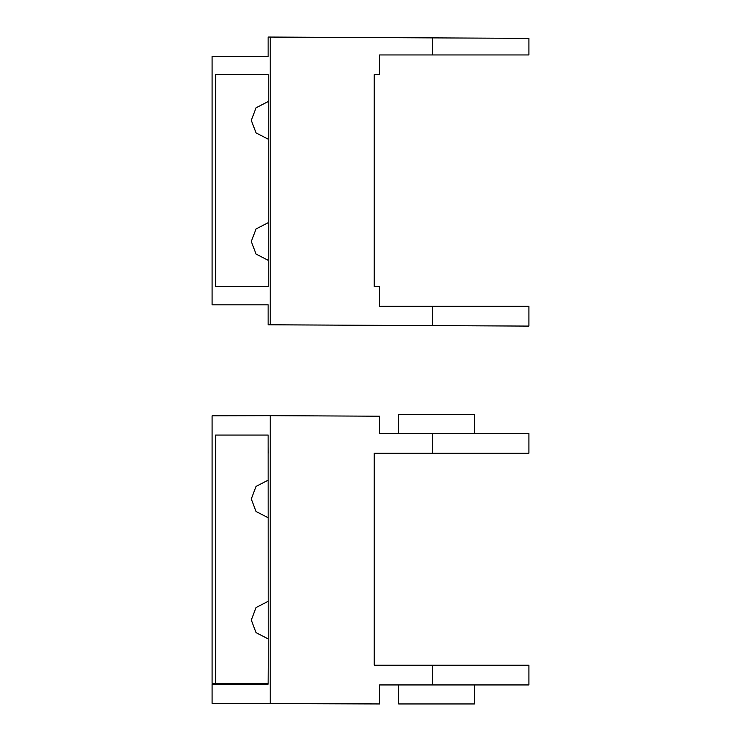<?xml version="1.0" encoding="UTF-8"?>
<svg xmlns="http://www.w3.org/2000/svg" width="741" height="741" viewBox="0 0 741 741"><rect width="100%" height="100%" fill="white"/><g stroke="black" fill="none" stroke-linecap="round" stroke-linejoin="round"><path stroke-width="1.11" d="M374.224 286.647L374.224 74.628L374.224 286.647L379.642 286.647L379.642 306.329L528.907 306.329L528.907 326.096L268.131 324.79L268.131 304.82L212.093 304.82L212.093 56.455L268.131 56.455L268.131 37.05L270.224 37.059L270.224 324.799M432.744 306.329L432.744 325.614L461.828 325.762M374.224 74.628L379.642 74.628L379.642 54.945L528.907 54.945L528.907 38.365L270.224 37.059M215.612 286.647L215.612 74.628L268.214 74.628L268.214 286.647L215.612 286.647L268.214 286.647M268.214 101.526L256.043 107.806L251.292 120.357L256.043 132.898L268.214 139.178M268.214 222.68L256.043 228.96L251.292 241.501L256.043 254.052L268.214 260.332M215.612 74.628L268.214 74.628M528.907 665.251L432.744 665.251L432.744 684.934L528.907 684.934L528.907 665.251L528.907 684.934M432.744 684.934L379.642 684.934L379.642 703.95L212.093 703.385L212.093 684.128L268.131 684.128L268.214 665.251L268.131 683.424L212.093 683.424L212.093 415.794L270.224 415.664L270.224 703.404M528.907 433.541L528.907 453.233L528.907 433.541L379.642 433.541L379.642 416.21L270.224 415.664M374.224 453.233L374.224 665.251L374.224 453.233L528.907 453.233M215.612 683.424L215.612 435.06L268.131 435.06L268.214 665.251M268.214 453.233L268.131 445.962M432.744 665.251L374.224 665.251M268.214 517.774L256.043 511.494L251.292 498.952L256.043 486.411L268.214 480.131M268.214 638.927L256.043 632.647L251.292 620.106L256.043 607.564L268.214 601.284M474.435 433.541L474.435 414.525L398.714 414.525L398.714 433.541M398.714 684.934L398.714 703.95L474.435 703.95L474.435 684.934M432.744 37.874L432.744 54.945M432.744 433.541L432.744 453.233M528.907 326.096L528.907 306.329"/></g></svg>
